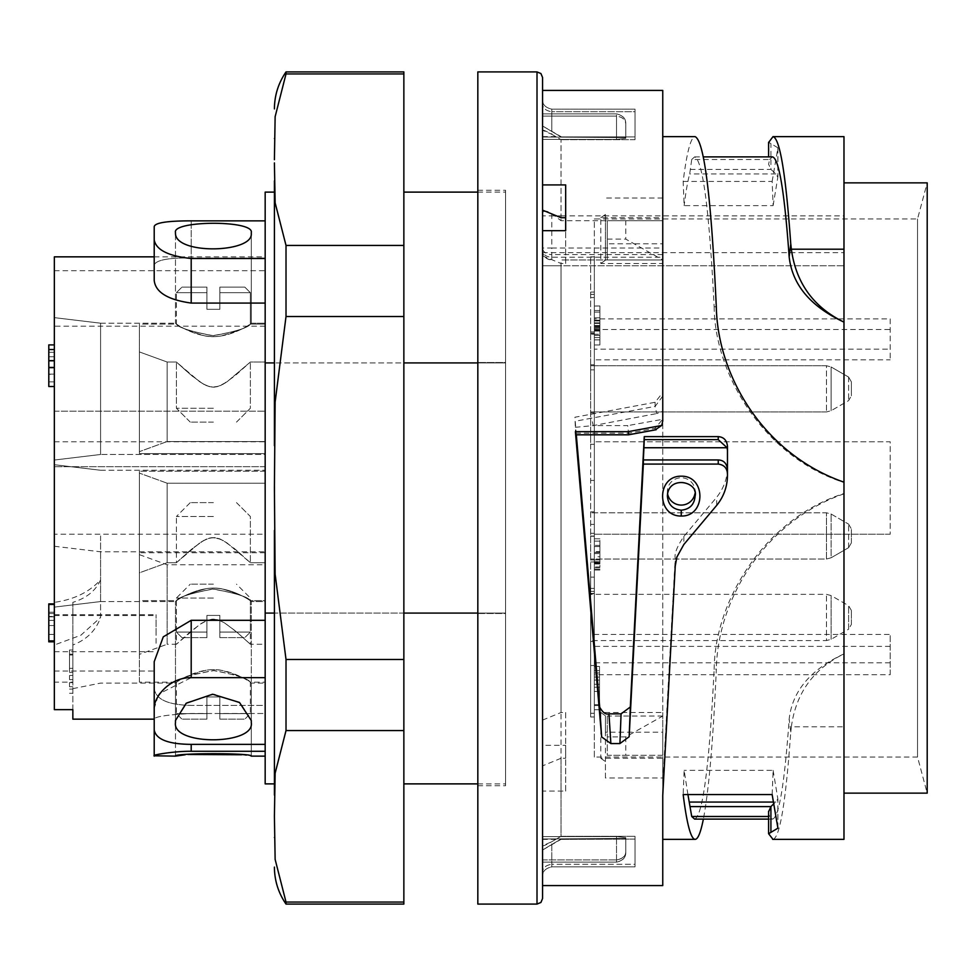 <?xml version="1.0" encoding="UTF-8"?>
<svg xmlns="http://www.w3.org/2000/svg" width="976" height="976" viewBox="0 0 976 976"><rect width="100%" height="100%" fill="white"/><g stroke="black" fill="none" stroke-linecap="round" stroke-linejoin="round"><path stroke-width="0.73" stroke-dasharray="4.88 3.66" d="M274.415 192.113L274.415 362.913L265.167 362.913L265.167 220.857L265.167 258.006L265.167 220.857L191.198 220.857C167.128 220.857 154.794 222.796 154.208 226.676L154.208 280.417C155.489 292.239 167.823 299.791 191.198 303.072L265.167 303.072L265.167 620.309L191.198 620.309L163.285 636.828L154.208 661.667L154.208 729.95C155.965 739.393 168.299 744.188 191.198 744.371L265.167 744.371L265.167 620.309M265.167 192.113L265.167 613.087L274.415 613.087L274.415 783.887L274.415 613.087L505.568 613.087L505.568 192.113L505.568 362.913L403.857 362.913L403.857 192.113L403.857 362.913L274.415 362.913L403.857 362.913L403.857 783.887L403.857 613.087L274.415 613.087L274.415 362.913L274.415 613.087M265.167 613.087L265.167 756.144L265.167 713.493L191.198 713.493C168.86 714.627 156.526 716.384 154.208 718.739C156.526 716.384 168.848 714.627 191.198 713.493L265.167 713.493L265.167 751.276L191.198 751.276C176.046 751.056 151.329 754.936 154.208 755.79L154.208 718.739M542.558 215.867L542.558 862.125L542.558 113.875L542.558 215.867L561.041 215.867L561.041 139.69L561.041 217.721M542.558 898.542L542.558 77.458M542.558 791.085L542.558 230.678L542.558 872.361L542.558 765.855L542.558 791.085L565.665 791.085L565.665 745.322L542.558 745.322L542.558 90.414L542.558 210.145L542.558 103.639L542.558 130.235L551.794 134.31C546.353 131.211 543.278 129.857 542.558 130.235L542.558 248.026L551.794 248.026L551.794 254.602A9.248 6.576 180 0 1 542.558 248.026L542.558 250.698C542.924 256.237 546.011 259.311 551.794 259.945A9.248 9.248 0 0 1 542.558 250.698A9.248 6.503 -0 0 0 551.794 257.2L662.753 257.2L662.753 259.945L607.279 259.945L607.279 220.71L662.753 220.71L662.753 259.945L625.775 239.108L625.775 220.71L607.279 220.71L607.279 259.945M542.558 872.361L542.558 850.011L542.558 872.361C542.632 867.92 545.718 865.224 551.794 864.272C545.755 865.163 542.68 867.859 542.558 872.361M542.558 745.322L542.558 250.698M542.558 103.639L542.558 125.989L542.558 103.639C542.632 108.08 545.718 110.776 551.794 111.728C545.755 110.837 542.68 108.141 542.558 103.639M565.665 263.496L565.665 230.678L565.665 263.496L561.041 263.496L561.041 836.31L635.022 836.31L635.022 839.092L561.041 839.36L635.022 839.092L635.022 836.31L561.041 836.31L561.041 758.279L565.665 758.279L565.665 712.504L561.041 712.504L561.041 265.753L843.984 265.753L843.984 215.867L561.041 215.867L561.041 220.71L551.794 213.732C546.048 210.011 542.961 210.291 542.558 214.586M635.022 139.69L561.041 139.69L635.022 139.69L635.022 111.728L551.794 111.728L551.794 134.31L561.041 139.69L551.794 134.31L551.794 109.153L635.022 109.153L635.022 136.908L561.041 136.908L635.022 136.908L635.022 109.153L551.794 109.153C545.547 107.738 542.461 104.578 542.558 99.686C542.461 104.603 545.547 107.763 551.794 109.153L551.794 111.728L635.022 111.728L635.022 109.153L635.022 139.69M561.041 136.908L542.558 125.989L561.041 136.908M542.558 139.397L616.527 139.397L625.775 138.36L625.775 137.567L542.558 137.018L625.775 137.567L625.775 138.36L616.527 139.397L542.558 139.397M542.558 836.603L616.527 836.603L625.775 837.64L625.775 838.433L542.558 838.982L625.775 838.433L625.775 837.64L616.527 836.603L542.558 836.603M790.804 731.915L791.365 726.803L843.984 726.803L843.984 265.753L542.558 265.753L561.041 265.753L561.041 259.945L662.753 259.945L662.753 712.504L600.801 712.504L600.801 758.279L662.753 758.279L662.753 839.36L662.753 784.216L675.246 558.052C674.245 553.721 677.112 546.511 683.847 536.446L716.665 497.296C723.924 488.024 727.523 477.935 727.474 467.04M625.775 736.892L625.775 755.29L662.753 755.29L662.753 716.055L625.775 736.892L607.279 736.892L607.279 716.055L607.279 755.29L625.775 755.29M662.753 755.29L607.279 755.29L607.279 736.892M662.753 716.055L607.279 716.055M625.775 137.567L625.775 123.659C625.909 118.584 622.822 115.327 616.527 113.875L542.558 113.875L616.527 113.875C622.737 115.363 625.811 118.633 625.775 123.659L625.775 137.567M542.558 116.107L616.527 116.107C622.554 117.035 625.628 119.804 625.775 124.416C625.738 119.853 622.651 117.083 616.527 116.107L616.527 139.397L616.527 116.107L542.558 116.107M542.558 859.893L616.527 859.893L542.558 859.893M542.558 862.125L616.527 862.125L616.527 836.603L616.527 862.125C622.822 860.673 625.909 857.416 625.775 852.341L625.775 838.433L625.775 852.341C625.775 857.672 622.7 860.942 616.527 862.125L542.558 862.125M625.775 851.584C625.738 856.147 622.651 858.917 616.527 859.893C622.59 858.795 625.665 856.025 625.775 851.584L625.775 837.64L625.775 851.584M590.639 713.273L590.639 561.969L590.639 716.97L590.639 577.133L590.639 716.97L590.639 713.273L594.335 713.273L594.335 665.498L590.639 665.498L594.335 665.498L594.335 561.969L594.335 716.97L594.335 480.436L594.335 524.38L590.639 524.38L590.639 591.383L590.639 480.436L590.639 536.08L590.639 524.38L594.335 524.38L594.335 536.08L594.335 480.436L594.335 591.383L594.335 577.133L590.639 577.133L594.335 577.133L594.335 716.97L594.335 713.273L590.639 713.273M590.639 333.255L590.639 536.263L590.639 331.938L590.639 333.255L594.335 333.255L594.335 369.867L590.639 369.867L594.335 369.867L594.335 444.312L594.335 333.353L594.335 334.207L590.639 334.207L590.639 333.353L590.639 444.312L590.639 256.847L590.639 334.207L594.335 334.207L594.335 333.353L594.335 444.312L594.335 331.938L594.335 536.263L594.335 331.938L594.335 333.255L590.639 333.255M594.335 294.374L594.335 334.207L594.335 256.847L594.335 294.374L590.639 294.374M599.886 305.976L599.886 344.955L599.886 305.976L594.335 305.976L594.335 344.955L594.335 305.976M599.886 320.555L594.335 320.555M599.886 326.667L594.335 326.667M599.886 328.558L594.335 328.558M599.886 325.789L594.335 325.789M599.886 330.352L594.335 330.352M599.886 327.533L594.335 327.533M599.886 322.873L594.335 322.873M599.886 320.75L594.335 320.75M599.886 312.1L594.335 312.1M599.886 545.364L599.886 556.796L594.335 556.796L594.335 545.364L594.335 566.983L599.886 566.983L599.886 545.364L594.335 545.364M599.886 552.404L594.335 552.404M599.886 559.943L594.335 559.943M599.886 556.796L599.886 566.983M599.886 567.898L594.335 567.898L594.335 556.796M594.335 566.983L594.335 567.898M599.886 563.823L594.335 563.823M590.639 388.838L590.639 364.792L590.639 388.838M594.335 388.838L594.335 364.792L594.335 388.838M590.639 535.909L590.639 559.956L590.639 535.909M594.335 535.909L594.335 559.956L594.335 535.909M599.508 691.423L599.508 704.733L599.508 687.263L599.508 691.423L594.335 691.423L599.508 691.423L594.335 691.423L594.335 704.733L594.335 691.423L599.508 691.423M594.335 704.733L599.508 704.733L594.335 704.733M594.335 687.263L594.335 691.423L594.335 687.263L599.508 687.263L594.335 687.263M599.508 684.261L599.508 680.101L599.508 684.261L594.335 684.261L599.508 684.261M594.335 680.101L594.335 684.261L594.335 680.101L599.508 680.101L594.335 680.101M599.508 677.1L599.508 672.94L599.508 677.1L594.335 677.1L594.335 672.94L594.335 677.1L599.508 677.1M599.508 672.94L594.335 672.94L599.508 672.94M594.335 688.092L594.335 666.449L594.335 688.092M599.508 688.092L599.508 666.449L599.508 688.092M599.886 562.371L599.886 538.825L599.886 563.982L599.886 551.672L594.335 551.672L594.335 563.982L594.335 538.825L594.335 562.603L594.335 553.575L599.886 553.575L599.886 562.603L594.335 562.371M599.886 563.982L594.335 563.982M599.886 561.7L594.335 561.7M599.886 538.825L594.335 538.825M599.886 541.119L594.335 541.119M599.886 559.882L594.335 559.882M599.886 551.672L599.886 553.575M599.886 546.548L594.335 546.548L594.335 569.996L594.335 551.672M594.335 553.575L594.335 546.548M599.886 569.411L594.335 569.411M599.886 563.201L594.335 563.201M594.335 320.201L594.335 328.644L594.335 320.201L599.886 320.201L599.886 328.644L594.335 328.644M594.335 325.484L599.886 325.484M599.886 328.644L599.886 320.201M599.886 320.982L599.886 306.013L594.335 306.013L594.335 339.868L594.335 331.059L594.335 339.843L594.335 334.268L599.886 334.268L599.886 317.834L599.886 320.982L594.335 320.982M599.886 317.834L594.335 317.834M599.886 323.41L594.335 323.41M599.886 326.557L594.335 326.557M599.886 335.366L594.335 335.366M599.886 339.868L594.335 339.868M599.886 331.059L594.335 331.059M599.886 339.843L594.335 339.843M599.886 306.013L599.886 334.268M599.886 310.527L594.335 310.527L594.335 306.013M594.335 334.268L594.335 310.527M791.365 726.803C795.94 693.106 813.472 668.792 843.972 653.883C810.58 669.475 792.317 691.167 789.181 718.983C784.521 784.167 778.958 817.546 772.492 819.12L768.588 816.497M694.631 819.12C702.842 815.582 709.345 765.684 714.127 669.414L716.335 668.999C713.212 740.198 708.881 790.231 703.367 819.12M714.176 669.414C714.53 600.606 765.196 518.476 843.984 493.539M843.984 493.832C766.258 520.769 717.86 597.056 716.311 668.999M687.921 794.562L684.139 770.357L683.163 794.562M772.15 794.562L773.114 770.357L684.139 770.357M773.114 770.357L777.835 798.783L775.969 802.065L773.419 804.102M768.612 833.724L768.612 811.751L769.588 816.497M772.992 839.36C779.897 837.664 785.826 801.845 790.767 731.915L789.169 718.983M542.558 252.674L843.984 252.674M683.163 181.438L772.15 181.438L773.114 205.643L684.139 205.643L683.163 181.438C686.872 151.89 690.862 136.957 695.132 136.64M773.114 205.643L777.835 177.217L775.969 173.935L770.918 169.397L768.612 164.249L769.588 159.503L691.728 159.503L689.703 173.935C687.751 180.963 685.884 191.528 684.139 205.643M772.15 181.438L777.909 147.815L768.612 142.276M772.492 156.88L769.588 159.503M691.728 159.503L694.631 156.88C702.842 160.418 709.345 210.316 714.127 306.586L716.335 307.001M714.176 306.586C714.53 375.394 765.196 457.524 843.984 482.461L843.984 482.168M843.984 182.866L843.984 793.134L843.984 182.866M843.984 136.64L843.984 215.867M843.984 726.803L843.984 839.36M890.21 318.884L890.21 359.815L890.21 318.884L594.335 318.884L594.335 218.929L917.538 218.929L927.2 182.866L927.2 793.134L917.538 757.071L917.538 218.929L917.538 757.071L594.335 757.071L594.335 674.709L890.21 674.709L890.21 634.461L890.21 674.709M594.335 318.884L594.335 359.815L890.21 359.815M594.335 329.522L890.21 329.522M594.335 359.815L594.335 349.176L890.21 349.176M890.21 646.38L594.335 646.38L594.335 634.461L890.21 634.461M890.21 662.789L594.335 662.789L594.335 674.709M594.335 634.461L594.335 662.789M890.21 534.226L594.335 534.226L890.21 534.226L890.21 441.774L594.335 441.774L890.21 441.774L890.21 534.226M594.335 757.071L594.335 218.929M594.335 646.38L594.335 349.176M594.335 617.454L594.335 593.408L594.335 617.454M590.639 617.454L590.639 593.408L590.639 617.454M477.825 904.081L477.825 71.919M576.316 434.82L574.913 417.24L655.116 402.283L662.753 392.572L662.753 263.496L600.801 263.496L600.801 217.721L662.753 217.721L662.753 136.64L662.753 220.71L561.041 220.71M607.279 239.108L625.775 239.108M625.775 220.71L662.753 220.71L662.753 257.2M851.377 624.42L851.377 610.476L851.377 624.42L848.608 629.215L848.608 605.681L848.608 629.215L831.101 639.329L826.477 640.561L826.477 594.335L826.477 640.561L590.639 640.561M826.477 365.719L590.639 365.719L826.477 365.719L831.101 366.964L831.101 410.713L831.101 366.964L831.101 410.713L831.101 366.964L848.608 377.065L851.377 381.872L851.377 395.805L851.377 381.872L851.377 395.805L851.377 381.872L848.608 377.065L831.101 366.964L826.477 365.719L826.477 411.957L826.477 365.719M851.377 542.876L851.377 528.943L851.377 542.876L851.377 528.943L851.377 542.876L848.608 547.682L831.101 557.784L831.101 514.035L831.101 557.784L831.101 514.035L831.101 557.784L826.477 559.028L590.639 559.028L826.477 559.028L831.101 557.784L848.608 547.682L851.377 542.876M505.568 362.511L505.568 613.489L477.825 613.489L477.825 190.271L477.825 613.489L505.568 613.489L505.568 362.511L477.825 362.511L505.568 362.511L505.568 190.271L505.568 362.511M477.825 613.489L477.825 785.729L477.825 613.489M505.568 613.489L505.568 785.729L505.568 613.489M213.39 502.628L190.271 502.628L213.39 502.628M213.39 584.16L190.271 584.16L213.39 584.16M213.39 422.12L190.271 422.12L213.39 422.12M213.39 516.499L176.4 516.499L213.39 516.499M213.39 598.032L176.4 598.032L213.39 598.032M213.39 408.249L176.4 408.249L213.39 408.249M176.4 562.725L199.702 542.973L206.107 539.264L211.389 537.691L216.989 537.996L223.187 540.545L234.106 548.305L250.368 562.725L227.042 542.949L220.625 539.252L213.39 537.569L209.779 537.996L203.569 540.545L192.638 548.329L176.4 562.725L188.868 551.489L201.666 541.68L207.778 538.593L213.39 537.556L219.222 538.679L227.079 542.985L250.368 562.725L236.338 550.159L225.383 541.863L219.771 538.898L214.598 537.605L209.218 538.142L202.715 541.046L191.223 549.5L176.4 562.725L167.152 562.725L167.152 483.205L167.152 562.725L176.4 562.725L176.4 516.499L176.4 562.725M265.167 562.725L265.167 483.205L265.167 562.725L265.167 483.205L265.167 562.725L250.368 562.725L265.167 562.725M213.39 619.089L207.546 620.211L199.69 624.518L176.4 644.258L190.43 631.704L201.385 623.396L206.997 620.431L212.17 619.15L217.55 619.675L224.053 622.578L235.545 631.033L250.368 644.258L237.9 633.034L225.102 623.213L219.002 620.138L213.39 619.089M265.167 644.258L265.167 564.75L265.167 644.258L250.368 644.258L250.368 598.032L236.497 584.16M213.39 387.191L219.222 386.069L227.079 381.762L250.368 362.023L236.338 374.589L225.383 382.885L219.771 385.849L214.598 387.143L209.218 386.606L202.715 383.702L191.223 375.248L176.4 362.023L188.868 373.259L201.666 383.068L207.778 386.154L213.39 387.191L209.779 386.752L203.569 384.202L192.638 376.419L176.4 362.023L199.702 381.775L206.107 385.483L211.389 387.057L216.989 386.752L223.187 384.202L234.106 376.443L250.368 362.023L265.167 362.023L265.167 441.542L265.167 362.023L265.167 441.542L265.167 362.023L250.368 362.023L227.042 381.799L220.625 385.496L213.39 387.179M219.856 637.621L244.817 637.621L219.856 637.621L244.817 637.621L219.856 637.621L219.856 632.07L219.856 637.621L219.856 632.07L250.368 632.07L219.856 632.07L219.856 615.429L219.856 637.621M206.912 637.621L181.951 637.621L206.912 637.621L181.951 637.621L206.912 637.621L206.912 615.429L219.856 615.429L206.912 615.429L206.912 637.621L206.912 632.07L176.4 632.07L206.912 632.07L206.912 615.429L219.856 615.429L219.856 632.07L250.368 632.07L219.856 632.07L219.856 615.429L206.912 615.429L206.912 637.621M139.409 654.359L139.409 554.649L139.409 654.359L167.152 644.258L167.152 564.75L167.152 644.258L176.4 644.258L176.4 598.032L190.271 584.16M206.912 719.153L181.951 719.153L206.912 719.153L206.912 713.615L206.912 719.153M219.856 719.153L244.817 719.153L219.856 719.153L219.856 696.962L206.912 696.962L206.912 713.615L176.4 713.615L206.912 713.615L206.912 696.962L219.856 696.962L219.856 719.153M167.152 562.725L167.152 483.205L167.152 562.725L139.409 572.827L139.409 473.116L139.409 572.827L139.409 473.116L139.409 572.827L167.152 562.725M69.516 668.304L69.516 654.994L69.516 668.304L72.846 668.304L69.516 668.304L72.846 668.304L72.846 672.464L72.846 654.994L72.846 668.304L69.516 668.304M69.516 675.465L69.516 679.625L69.516 675.465L72.846 675.465L69.516 675.465M69.516 682.614L69.516 686.775L69.516 682.614L72.846 682.614L69.516 682.614M167.152 362.023L176.4 362.023L167.152 362.023L167.152 441.542L167.152 362.023L139.409 351.921L139.409 451.632L139.409 351.921L139.409 451.632L139.409 351.921L167.152 362.023L167.152 441.542L167.152 362.023M219.856 287.127L244.817 287.127L219.856 287.127L219.856 292.678L219.856 287.127L244.817 287.127L219.856 287.127L219.856 292.678L250.368 292.678L219.856 292.678L219.856 309.319L219.856 287.127M206.912 287.127L181.951 287.127L206.912 287.127L206.912 309.319L219.856 309.319L206.912 309.319L206.912 287.127L181.951 287.127L206.912 287.127L206.912 292.678L176.4 292.678L206.912 292.678L206.912 309.319L219.856 309.319L219.856 292.678L250.368 292.678L219.856 292.678L219.856 309.319L206.912 309.319L206.912 287.127M219.856 713.615L250.368 713.615L219.856 713.615M206.912 632.07L176.4 632.07L206.912 632.07M69.516 672.464L72.846 672.464L69.516 672.464M69.516 654.994L72.846 654.994L69.516 654.994M72.846 675.465L72.846 679.625L72.846 675.465M69.516 679.625L72.846 679.625L69.516 679.625M72.846 686.775L69.516 686.775L72.846 686.775L72.846 682.614L72.846 686.775M139.409 600.63L139.409 471.188L139.409 600.63L139.409 471.188L139.409 600.63L176.4 600.63C178.462 597.251 190.466 593.384 212.39 589.04C235.411 592.993 248.075 596.861 250.368 600.63C248.197 597.068 235.863 593.188 213.39 589.028C190.869 593.201 178.547 597.08 176.4 600.63C178.571 597.068 190.906 593.188 213.39 589.028C235.887 593.201 248.209 597.068 250.368 600.63C248.099 596.909 235.521 593.042 212.634 589.028C190.54 593.359 178.462 597.227 176.4 600.63L139.409 600.63M139.409 682.175L139.409 552.721L139.409 682.175L176.4 682.175C178.669 678.442 191.247 674.587 214.134 670.573C236.229 674.892 248.307 678.759 250.368 682.175C248.197 678.601 235.863 674.733 213.39 670.561C190.881 674.733 178.559 678.613 176.4 682.175L176.4 713.615L181.951 719.153M72.846 671.634L72.846 649.992L72.846 671.634M54.351 374.308L54.351 367.659L54.351 374.308L48.8 374.308L48.8 367.659L48.8 374.308M139.409 324.117L139.409 453.559L139.409 324.117L139.409 453.559L139.409 324.117L176.4 324.117C178.571 327.68 190.906 331.559 213.39 335.72C235.887 331.547 248.209 327.68 250.368 324.117C248.099 327.838 235.521 331.706 212.634 335.72C190.54 331.389 178.462 327.521 176.4 324.117C178.462 327.497 190.466 331.364 212.39 335.707C235.411 331.755 248.075 327.887 250.368 324.117C248.197 327.68 235.863 331.559 213.39 335.72C190.869 331.547 178.547 327.668 176.4 324.117L139.409 324.117M265.167 600.63L265.167 471.188L265.167 600.63L250.368 600.63L250.368 632.07L244.817 637.621L250.368 632.07L250.368 600.63L265.167 600.63L265.167 471.188L265.167 600.63M265.167 682.175L265.167 552.721L265.167 682.175L250.368 682.175L250.368 713.615L244.817 719.153M69.516 671.634L69.516 649.992L69.516 671.634M48.8 344.906L48.8 381.897L48.8 349.53L48.8 367.659L54.351 367.659L48.8 367.659L48.8 386.52L54.351 386.52L54.351 367.659L54.351 386.52M265.167 453.559L265.167 324.117L250.368 324.117L250.368 292.678L244.817 287.127L250.368 292.678L250.368 324.117L265.167 324.117L265.167 453.559L265.167 324.117L265.167 453.559L139.409 453.559L265.167 453.559M265.167 454.487L265.167 323.19L265.167 454.487L265.167 323.19L265.167 454.487L100.577 454.487L100.577 323.19L100.577 454.487L100.577 323.19L100.577 454.487L54.351 460.038L54.351 317.639L54.351 460.038L54.351 317.639L54.351 460.038L100.577 454.487L265.167 454.487M265.167 601.558L265.167 470.261L265.167 601.558L265.167 470.261L265.167 601.558L251.296 601.533C251.796 601.338 228.347 584.941 206.339 588.65C188.929 593.42 178.645 597.715 175.473 601.533C177.522 599.349 201.19 584.465 221.979 588.882C238.351 593.689 248.124 597.91 251.296 601.533L265.167 601.558M265.167 683.102L265.167 551.794L265.167 683.102L251.296 683.066C251.796 682.871 228.347 666.474 206.339 670.183C188.929 674.965 178.645 679.259 175.473 683.066C177.522 680.894 201.19 666.01 221.979 670.427C238.351 675.233 248.124 679.442 251.296 683.066L251.296 756.132L251.296 683.066M48.8 613.526L54.351 613.526L54.351 603.9L48.8 603.9L48.8 641.818L54.351 641.818L54.351 616.844L54.351 641.818M156.062 633.204L156.062 614.709L156.062 633.204M156.062 643.269L156.062 615.527L156.062 643.269M265.167 534.226L265.167 441.774L265.167 534.226L54.351 534.226L54.351 441.774L54.351 534.226M265.167 466.674L265.167 411.201L265.167 466.674L265.167 411.201L265.167 466.674L54.351 466.674L54.351 411.201L54.351 466.674L54.351 411.201L54.351 466.674L265.167 466.674M265.167 326.191L265.167 270.706L265.167 326.191L54.351 326.191L54.351 270.706L54.351 326.191M175.473 323.215C174.972 323.41 198.421 339.807 220.43 336.098C237.839 331.328 248.124 327.033 251.296 323.215L251.296 323.215C249.246 325.398 225.578 340.282 204.789 335.866C188.417 331.059 178.645 326.838 175.473 323.215L175.473 323.215C174.972 323.41 198.421 339.807 220.43 336.098C237.839 331.328 248.124 327.033 251.296 323.215L251.296 323.215C249.246 325.398 225.578 340.282 204.789 335.866C188.417 331.059 178.645 326.838 175.473 323.215L175.473 232.495C172.825 220.015 254.553 220.417 251.296 232.495L251.296 233.703C250.393 254.882 174.033 252.894 175.473 233.703L175.473 323.215M100.577 535.909L100.577 601.558L100.577 535.909M175.473 601.533L175.473 601.533C177.522 599.349 201.19 584.465 221.979 588.882C238.351 593.689 248.124 597.91 251.296 601.533C251.796 601.338 228.347 584.941 206.339 588.65C188.929 593.42 178.645 597.715 175.473 601.533L175.473 722.643L175.473 720.556L187.294 702.439L214.183 694.229L240.584 703.257L251.296 720.556L251.296 722.643C254.651 745.786 171.91 745.225 175.473 722.643L175.473 601.533M72.846 602.363L72.846 682.151L54.351 682.151L54.351 602.363C74.042 599.569 89.45 592.042 100.577 579.793C95.965 590.492 86.718 598.02 72.846 602.363L72.846 645.002C86.62 639.731 95.868 630.545 100.577 617.454L100.577 551.794L100.577 617.454L80.837 635.254L54.351 645.002L54.351 709.637M72.846 688.641L100.577 683.102L175.473 683.066L175.497 756.119M54.351 602.363L54.351 645.002M48.8 374.125L54.351 374.125L54.351 367.098L54.351 381.897L54.351 374.125L48.8 374.125L54.351 374.125M48.8 367.098L54.351 367.098L54.351 344.906L54.351 367.098L48.8 367.098M48.8 361.181L54.351 361.181L48.8 361.181M48.8 356.74L54.351 356.74L48.8 356.74M48.8 381.897L54.351 381.897L48.8 381.897M48.8 625.543L54.351 625.543M48.8 616.844L54.351 616.844L54.351 604.827L54.351 616.844L48.8 616.844L54.351 616.844L54.351 612.22L54.351 616.844L48.8 616.844M48.8 620.358L54.351 620.358M48.8 634.412L54.351 634.412M48.8 640.89L54.351 640.89L54.351 616.478L48.8 616.478L54.351 616.478L54.351 613.526M54.351 603.9L54.351 640.89M54.351 360.632L54.351 349.53L54.351 360.632L48.8 360.632M48.8 349.53L54.351 349.53M48.8 367.659L54.351 367.659L48.8 367.659M54.351 633.204L54.351 651.7L54.351 633.204M54.351 643.269L54.351 671.012L54.351 643.269M54.351 535.909L54.351 607.109L54.351 535.909M251.296 233.703L251.296 323.215L251.296 233.703M251.296 722.643L251.296 601.533L251.296 722.643M175.473 683.066L175.473 756.132M185.172 754.765L187.953 754.46M241.597 754.765L251.271 756.119M158.112 696.047L154.208 708.515L154.208 729.95L154.208 688.19C155.428 699.255 167.75 704.989 191.198 705.392C167.738 704.953 155.416 699.219 154.208 688.19L154.208 708.186M265.167 744.371L265.167 705.392L191.198 705.392L265.167 705.392L265.167 744.371L265.167 677.661L191.198 677.661L160.003 693.35M154.208 239.901C156.05 249.893 168.372 256.102 191.198 258.518L265.167 258.518L265.167 303.072M154.208 264.789L154.208 226.676L154.208 264.789C156.599 259.933 168.933 257.676 191.198 258.006C168.933 257.664 156.611 259.933 154.208 264.789M72.846 719.153L72.846 682.151M72.846 709.637L72.846 645.002M54.351 256.847L54.351 682.151M191.198 258.006L265.167 258.006L191.198 258.006L191.198 220.857L191.198 258.006M265.167 751.276L265.167 756.144M154.208 256.847L265.167 256.847L265.167 258.006L265.167 256.847M265.167 705.392L265.167 713.493L265.167 705.392M265.167 220.857L265.167 258.518M477.825 362.913L505.568 362.913L505.568 783.887L505.568 613.087L477.825 613.087M206.912 292.678L176.4 292.678L206.912 292.678M600.801 217.721L605.425 214.439L605.425 260.202L600.801 263.496M605.425 214.439L605.425 260.202M662.753 263.496L662.753 243.793L605.425 243.793M662.753 243.793L662.753 217.721M662.753 198.03L605.425 198.03M662.753 732.207L662.753 777.97L605.425 777.97L605.425 732.207L662.753 732.207L662.753 712.504M600.801 758.279L605.425 761.561L605.425 777.97M605.425 732.207L605.425 715.798L600.801 712.504M605.425 761.561L605.425 715.798M662.753 777.97L662.753 758.279M635.022 866.847L551.794 866.847C545.547 868.262 542.461 871.422 542.558 876.314C542.461 871.397 545.547 868.237 551.794 866.847L551.794 844.423L542.558 850.011L561.041 839.092L551.794 844.423L551.794 866.847L635.022 866.847L635.022 864.272L551.794 864.272L551.794 841.69L561.041 836.31L551.794 841.69C546.353 844.789 543.278 846.143 542.558 845.765L551.794 841.69L551.794 864.272L635.022 864.272L635.022 866.847L635.022 839.092L635.022 866.847M565.665 712.504L565.665 745.322M565.665 791.085L565.665 758.279M561.041 758.279L542.558 765.855M635.022 836.31L635.022 864.272L635.022 836.31M542.558 255.907L561.041 263.496M565.665 184.915L565.665 217.721M662.753 259.945L561.041 259.945M542.558 720.093L561.041 712.504M694.924 493.722A13.871 13.664 180 0 0 681.248 477.776A13.871 13.664 180 0 0 667.584 493.746M667.377 491.428L667.377 496.089C666.413 478.277 695.034 477.386 695.095 495.247M575.681 434.771L574.913 417.24M662.753 396.122L655.116 406.419L656.726 413.568L662.753 411.201L662.753 392.572M662.753 784.216L662.753 795.367M662.753 90.414L662.753 839.36M575.681 433.198L628.544 433.198L627.739 425.621L593.201 425.621L656.726 413.568M628.544 434.771L628.544 433.21L655.116 428.305L662.606 419.326L627.739 425.621M662.753 421.046L662.606 419.326M662.753 417.618L662.753 411.201M575.303 427.305L593.201 425.621L591.602 418.167L574.913 421.303M286.017 904.081L286.017 902.056L403.857 902.056L403.857 71.919M403.857 904.081L403.857 902.056M274.415 795.074L274.415 488L275.134 573.986L286.017 659.495L286.017 730.56L403.857 730.56M286.017 659.495L403.857 659.495M274.402 162.919L275.256 204.423L286.017 245.44L286.017 316.505L403.857 316.505M286.017 245.44L403.857 245.44M286.017 71.919L286.017 73.944L403.857 73.944M274.415 445.69L274.415 180.914M286.017 316.505L275.134 401.758L274.415 530.444M274.415 159.686L275.134 116.595L286.017 73.944M286.017 730.56L275.171 772.711L274.415 815.35M274.415 816.314L275.134 859.307L286.017 902.056M403.857 613.087L403.857 362.913M594.335 593.628L590.639 593.628L594.335 593.628M590.639 716.945L594.335 716.945L590.639 716.945M590.639 292.08L594.335 292.08M590.639 536.08L594.335 536.08L590.639 536.08M594.335 533.286L590.639 533.286L594.335 533.286M590.639 333.158L594.335 333.158L590.639 333.158M594.335 297.595L590.639 297.595M590.639 588.418L594.335 588.418L590.639 588.418M594.335 329.583L599.886 329.583M775.969 802.065L773.126 802.065M777.835 827.672L777.835 798.783M775.969 173.935L689.703 173.935M777.835 148.328L777.835 177.217M690.276 169.397L770.918 169.397L770.918 143.582M616.527 137.018L616.527 113.875L616.527 137.018M537.007 71.919L537.007 904.081M831.101 639.329L831.101 595.567L831.101 639.329M848.608 377.065L848.608 400.611L848.608 377.065M848.608 547.682L848.608 524.136L848.608 547.682M826.477 559.028L826.477 512.79L826.477 559.028M191.198 744.371L191.198 751.276M191.198 677.661L191.198 620.309M191.198 303.072L191.198 258.518M551.794 131.577L551.794 109.153L551.794 131.577M551.794 213.732L551.794 248.026L662.753 248.026M662.753 254.602L551.794 254.602L551.794 259.945M716.665 505.409L716.665 497.296M683.847 536.446L683.847 544.474M655.116 402.283L655.116 406.419L591.602 418.167M675.246 566.08L675.246 558.052M655.116 428.305L655.116 429.891M542.558 839.36L561.041 839.36L542.558 850.035M542.558 136.64L561.041 136.64L542.558 125.965M590.639 561.969L594.335 561.969M590.639 591.383L594.335 591.383L590.639 591.383M590.639 480.436L594.335 480.436L590.639 480.436M590.639 444.312L594.335 444.312L590.639 444.312M590.639 333.353L594.335 333.353L590.639 333.353M594.335 256.847L590.639 256.847M590.639 536.263L594.335 536.263L590.639 536.263M590.639 331.938L594.335 331.938L590.639 331.938M590.639 716.97L594.335 716.97L590.639 716.97M599.886 344.955L594.335 344.955M594.335 337.525L599.886 337.525M594.335 364.792L590.639 364.792L594.335 364.792M594.335 412.872L590.639 412.872L594.335 412.872M594.335 511.875L590.639 511.875L594.335 511.875M594.335 559.956L590.639 559.956L594.335 559.956M599.508 670.61L594.335 670.61M599.508 705.563L594.335 705.563M594.335 709.723L599.508 709.723M594.335 666.449L599.508 666.449M594.335 562.603L599.886 562.603M599.886 569.996L594.335 569.996M768.588 819.12L772.248 819.12M777.909 828.087L777.909 799.295M777.909 147.913L777.909 176.705M694.631 156.88L703.367 156.88M594.335 593.408L590.639 593.408M594.335 641.488L590.639 641.488M851.377 610.476L848.608 605.681L831.101 595.567L826.477 594.335L590.639 594.335M826.477 411.957L590.639 411.957L826.477 411.957L831.101 410.713L848.608 400.611L851.377 395.805L848.608 400.611L831.101 410.713L826.477 411.957M848.608 524.136L851.377 528.943L848.608 524.136L831.101 514.035L826.477 512.79L590.639 512.79L826.477 512.79L831.101 514.035L848.608 524.136M477.825 190.271L505.568 190.271M477.825 785.729L505.568 785.729M190.271 502.628L176.4 516.499L190.271 502.628M236.497 502.628L250.368 516.499L250.368 562.725L250.368 516.499L236.497 502.628M236.497 422.12L250.368 408.249L250.368 362.023L250.368 408.249L236.497 422.12M190.271 422.12L176.4 408.249L176.4 362.023L176.4 408.249L190.271 422.12M167.152 483.205L265.167 483.205L167.152 483.205L139.409 473.116L167.152 483.205M139.409 554.649L167.152 564.75L265.167 564.75M167.152 441.542L265.167 441.542L167.152 441.542L139.409 451.632L167.152 441.542M181.951 637.621L176.4 632.07L181.951 637.621M176.4 292.678L181.951 287.127L176.4 292.678L176.4 324.117M176.4 600.63L176.4 632.07M265.167 471.188L139.409 471.188L265.167 471.188M265.167 552.721L139.409 552.721M72.846 654.152L69.516 654.152M72.846 689.105L69.516 689.105M100.577 323.19L175.473 323.19L100.577 323.19L54.351 317.639L100.577 323.19M251.296 323.19L265.167 323.19L251.296 323.19M100.577 601.558L175.473 601.558L100.577 601.558L54.351 607.109L100.577 601.558M100.577 470.261L265.167 470.261L100.577 470.261L54.351 464.71L100.577 470.261M54.351 546.255L100.577 551.794L265.167 551.794M69.516 693.265L72.846 693.265M69.516 649.992L72.846 649.992M54.351 352.312L48.8 352.312M48.8 604.827L54.351 604.827M54.351 612.22L48.8 612.22M54.351 651.7L156.062 651.7M54.351 614.709L156.062 614.709M54.351 671.012L156.062 671.012M54.351 615.527L156.062 615.527M54.351 441.774L265.167 441.774M54.351 411.201L265.167 411.201L54.351 411.201M54.351 270.706L265.167 270.706M477.825 192.113L505.568 192.113M477.825 783.887L505.568 783.887M695.119 491.428L695.119 496.089"/><path stroke-width="1.46" d="M274.415 613.087L265.167 613.087L265.167 362.913L274.415 362.913L274.415 192.113L265.167 192.113L265.167 677.661L191.198 677.661C168.677 677.32 153.403 698.243 154.208 708.515L154.208 729.95C155.977 739.393 168.299 744.188 191.198 744.371L265.167 744.371M251.271 756.119L265.167 756.144L265.167 783.887L265.167 613.087M542.558 77.458L542.558 898.542L540.924 902.458L537.007 904.081L537.007 71.919L540.924 73.542L542.558 77.458M542.558 210.145L561.041 217.721L565.665 217.721L565.665 230.678L542.558 230.678M768.588 816.497L691.728 816.497L694.631 819.12L768.588 819.12M691.728 816.497L687.921 794.562M703.367 819.12C700.695 832.528 697.95 839.275 695.132 839.36C690.862 839.043 686.872 824.11 683.163 794.562L772.15 794.562L777.909 828.185L768.612 833.724L772.992 839.36M773.419 804.102L770.918 806.603L768.612 811.751M768.612 142.508L772.992 136.64C779.897 138.336 785.826 174.155 790.767 244.085L789.169 257.017C784.521 191.833 778.958 158.454 772.492 156.88M790.804 244.085L791.365 249.197C795.94 282.894 813.472 307.208 843.972 322.117C810.58 306.525 792.317 284.833 789.181 257.017M791.365 249.197L843.984 249.197L843.984 482.461M772.65 839.36L843.984 839.36L843.984 482.168C766.258 455.231 717.86 378.944 716.311 307.001C711.297 197.762 704.221 140.971 695.132 136.64L662.753 136.64M843.984 249.197L843.984 136.64L772.992 136.64M843.984 793.134L927.2 793.134L927.2 182.866L843.984 182.866M537.007 904.081L477.825 904.081L477.825 71.919L537.007 71.919M695.132 839.36L662.753 839.36L662.753 885.586L662.753 795.367L675.246 566.08L676.88 557.04L683.847 544.474L716.665 505.409C723.765 496.662 727.376 486.609 727.474 475.263L727.474 446.239C726.815 440.249 723.741 437.053 718.238 436.626L644.258 436.626L630.313 707.002L621.078 713.846L608.951 713.846C605.803 714.786 602.729 712.578 599.715 707.21L576.316 434.82M54.351 386.52L48.8 386.52L48.8 344.906L54.351 344.906M54.351 641.818L48.8 641.818L48.8 603.9L54.351 603.9M48.8 640.89L54.351 640.89M54.351 367.659L48.8 367.659M48.8 360.632L54.351 360.632M48.8 349.53L54.351 349.53M251.296 756.144L251.296 756.132C253.467 752.825 172.606 752.935 175.473 756.132L154.208 755.79C151.5 754.96 175.29 751.044 191.198 751.276L265.167 751.276M175.497 756.119L185.172 754.765M187.953 754.46L241.597 754.765M251.296 720.556L239.474 702.439L212.585 694.229L186.184 703.257L175.473 720.556L175.473 722.643C172.118 745.786 254.858 745.225 251.296 722.643L251.296 720.556M154.208 708.186L154.208 661.667L163.285 636.828L191.198 620.309L265.167 620.309M154.208 689.044L154.208 688.19M154.208 756.144L154.208 718.739M160.003 693.35L158.112 696.047M154.208 256.847L54.351 256.847L54.351 709.637L72.846 709.637L72.846 719.153L154.208 719.153M265.167 258.518L191.198 258.518C168.384 256.102 156.05 249.893 154.208 239.901L154.208 226.676C154.794 222.796 167.128 220.857 191.198 220.857L265.167 220.857M265.167 303.072L191.198 303.072C167.823 299.791 155.489 292.239 154.208 280.417L154.208 239.901M251.296 232.495C253.943 220.015 172.215 220.417 175.473 232.495L175.473 233.703C176.375 254.882 252.735 252.894 251.296 233.703L251.296 232.495M403.857 362.913L477.825 362.913M477.825 613.087L403.857 613.087M542.558 184.915L565.665 184.915L565.665 230.678M667.584 493.746A13.871 13.664 180 0 0 694.924 493.722M681.248 510.18C672.793 509.326 668.17 504.629 667.377 496.089C668.218 474.97 698.828 481.424 695.119 496.089C694.326 504.641 689.703 509.338 681.248 510.18L681.248 516.036C656.348 516.511 656.433 475.788 681.248 476.19C706.087 475.69 706.136 516.621 681.248 516.036M695.095 495.247L695.119 496.089M727.474 446.239L727.474 473.555C726.986 467.943 723.899 464.783 718.238 464.088L643.343 464.088L629.166 736.721L619.919 743.566L610.878 743.566L601.643 736.929L575.389 431.648L575.681 434.771L628.544 434.771L628.3 431.648L661.765 425.451M727.474 475.263L727.474 473.555M727.474 469.444C726.73 463.332 723.655 460.16 718.238 459.952L718.238 464.088M718.238 436.626L718.238 439.639L644.258 439.639L643.928 447.752A375.309 3.257 92.8 0 1 643.343 459.952L718.238 459.952M643.343 459.952L643.343 464.088M718.238 439.639L727.108 447.752L727.474 450.424M644.258 439.639L644.258 436.626M661.728 425.438L662.753 421.046L662.753 90.414L542.558 90.414M661.74 425.451L655.116 429.891L628.544 434.771M656.238 429.721L655.116 429.891M403.857 659.495L286.017 659.495L275.134 574.242L274.415 488L275.134 402.014L286.017 316.505L286.017 245.44L403.857 245.44L403.857 904.081L286.017 904.081C278.38 892.942 274.5 880.608 274.415 867.103M286.017 316.505L403.857 316.505M286.017 659.495L286.017 730.56L403.857 730.56M286.017 904.081L286.017 902.056L403.857 902.056M403.857 73.944L403.857 71.919L286.017 71.919L286.017 73.944L403.857 73.944L403.857 245.44M274.415 837.53C274.415 876.704 274.415 876.704 274.415 837.53M274.415 530.444L274.415 795.074M274.415 180.914L274.415 445.69M274.415 138.531C274.415 99.271 274.415 99.271 274.415 138.531M286.017 902.056L275.134 859.405L274.415 816.314L275.134 773.199L286.017 730.56M274.415 815.35L274.415 816.314M286.017 245.44L275.134 202.813L274.402 162.919M274.415 159.686L275.134 116.693L286.017 73.944M773.126 802.065L689.703 802.065M690.276 806.603L770.918 806.603L770.918 832.418M768.588 142.386L768.588 156.88L768.612 142.276M191.198 620.309L191.198 677.661M191.198 751.276L191.198 744.371M191.198 258.518L191.198 303.072M643.928 447.752L727.108 447.752M629.166 736.721L630.313 707.002M619.919 743.566L621.078 713.846M608.951 713.846L610.878 743.566M599.715 707.21L601.643 736.929M575.389 431.648L628.3 431.648M265.167 783.887L274.415 783.887M768.588 811.3L768.588 833.614M703.367 156.88L772.248 156.88M403.857 192.113L477.825 192.113M403.857 783.887L477.825 783.887M542.558 885.586L662.753 885.586M575.657 434.82L628.52 434.82M628.593 434.808L655.86 429.794M286.017 71.919C278.38 83.058 274.5 95.392 274.415 108.897"/></g></svg>
